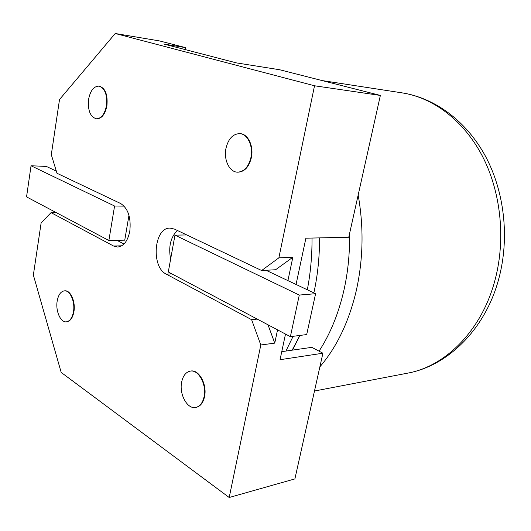<?xml version="1.0" encoding="UTF-8"?>
<svg xmlns="http://www.w3.org/2000/svg" width="531" height="531" viewBox="0 0 531 531"><rect width="100%" height="100%" fill="white"/><g stroke="black" fill="none" stroke-linecap="round" stroke-linejoin="round"><path stroke-width="0.8" d="M204.09 396.677C206.825 384.524 198.455 369.31 190.29 371.116C185.91 372.052 183.029 375.709 181.655 382.081C178.993 394.155 187.337 409.487 195.727 407.456C199.921 406.454 202.709 402.863 204.09 396.677M195.966 407.41L196.198 407.37C200.386 406.368 203.174 402.777 204.561 396.597C207.289 384.444 198.926 369.244 190.762 371.05L190.529 371.083M73.477 311.697C75.269 301.827 70.092 290.085 64.417 290.849C60.74 291.433 58.33 294.844 57.175 301.09C55.43 310.914 60.574 322.695 66.375 321.832C69.939 321.215 72.302 317.837 73.477 311.697M66.594 321.806L66.82 321.793C70.384 321.175 72.754 317.797 73.928 311.664C75.721 301.794 70.543 290.059 64.868 290.822L64.643 290.842M106.459 105.702C107.428 94.671 104.906 88.146 98.892 86.115C93.768 86.274 90.336 90.668 88.597 99.304C87.648 110.342 90.224 116.84 96.337 118.785C101.308 118.579 104.68 114.211 106.459 105.702M96.562 118.798L96.795 118.825C101.766 118.619 105.138 114.258 106.917 105.749C107.886 94.724 105.364 88.199 99.35 86.168L99.118 86.148M250.944 157.441C253.373 146.171 247.572 133.938 239.826 133.62C232.903 133.832 228.27 138.783 225.94 148.488C223.578 159.785 229.445 172.084 237.43 172.17C244.074 171.832 248.581 166.92 250.944 157.441M237.669 172.177L237.901 172.19C244.552 171.852 249.052 166.946 251.415 157.475C253.845 146.204 248.043 133.985 240.297 133.666L240.065 133.646M121.718 245.82L113.588 246.026L117.676 247.034C123.696 246.331 127.739 241.074 129.796 231.284C131.21 217.756 128.177 208.504 120.69 203.539L56.99 173.265L51.301 154.7L59.525 99.509L115.227 33.499L314.525 85.776L278.861 257.854L292.833 257.256L287.921 280.614L266.051 270.272M108.868 240.497L114.583 206.028L31.05 165.758L26.55 196.882L108.868 240.497L124.745 240.171L128.967 215.274M116.979 240.331L124.002 244.014M292.833 257.256L275.602 269.748L261.637 270.518L278.861 257.854M177.407 230.487C170.551 237.224 168.294 246.762 170.63 259.115M267.996 324.799L274.753 343.126L260.807 344.984L229.2 497.501L61.184 372.43L33.36 275.051L41.126 222.94L51.042 212.646L113.588 246.026M277.547 329.864L274.753 343.126M115.227 33.499L159.506 40.92L185.584 47.631L163.76 44.02L236.507 62.91L279.631 69.74L380.362 95.434L314.525 85.776M281.762 351.648L311.83 347.347L322.908 353.215L294.897 478.902L229.2 497.501M185.584 47.631L185.239 49.595M380.362 95.434L348.761 237.238L305.896 238.187L296.052 284.457M322.908 353.215L280.049 359.699L285.499 334.072M260.807 344.984L251.621 319.682L257.223 319.091M261.637 270.518L174.493 229.107L170.139 228.111C153.944 227.235 150.771 267.04 166.336 274.175L251.621 319.682M56.352 212.672L51.042 212.646M290.384 336.661L299.285 295.063L174.978 235.14L168.294 271.978L290.384 336.661L306.692 334.57L315.6 293.696L287.921 280.614M174.978 235.14L186.786 234.948M299.285 295.063L315.6 293.696M56.339 171.135L46.389 166.435L31.05 165.758M114.583 206.028L124.135 206.128M319.051 351.17C330.275 333.899 338.572 313.575 343.935 290.198C347.997 272.005 349.863 253.214 349.517 233.832M358.166 195.03C363.888 227.374 363.257 259.254 356.281 290.669C348.913 321.773 336.78 347.155 319.874 366.828M319.523 237.881C319.609 256.738 317.737 275.005 313.907 292.681L313.867 292.88M307.316 289.78C310.549 273 312.122 255.756 312.029 238.047M495.31 278.921C505.877 238.227 500.746 191.346 482.181 155.756C463.47 120.205 432.991 97.638 402.153 92.879C434.697 97.916 466.238 120.836 485.367 156.048C504.357 191.333 509.641 237.364 499.074 277.667C485.978 328.669 448.084 365.959 407.337 373.207C445.609 366.476 482.281 330.096 495.31 278.921M299.876 335.446L292.315 350.135M285.924 351.051L293.112 336.309M171.878 273.877L166.336 274.175M190.29 371.116L190.762 371.05M64.417 290.849L64.868 290.822M98.892 86.115L99.35 86.168M239.826 133.62L240.297 133.666M402.153 92.879L322.065 80.566M299.902 335.439L292.574 350.102M407.337 373.207L314.485 391.022M299.856 335.446L292.156 350.161M237.43 172.17L237.901 172.19M96.337 118.785L96.795 118.825M66.375 321.832L66.82 321.793M195.727 407.456L196.198 407.37"/></g></svg>
